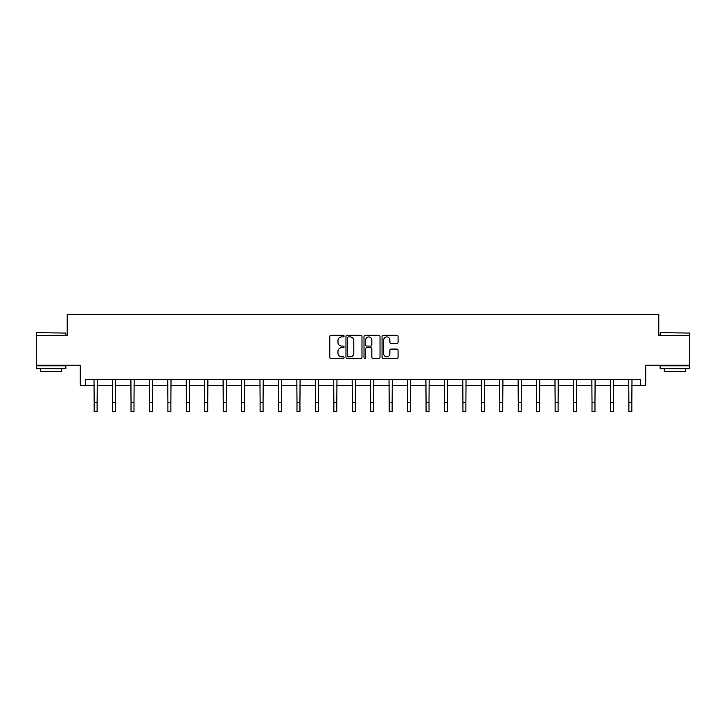 <?xml version="1.0" encoding="UTF-8"?>
<svg xmlns="http://www.w3.org/2000/svg" width="726" height="726" viewBox="0 0 726 726"><rect width="100%" height="100%" fill="white"/><g stroke="black" fill="none" stroke-linecap="round" stroke-linejoin="round"><path stroke-width="1.09" d="M344.088 336.093A0.808 0.808 0 0 0 343.28 335.285L330.947 335.285A1.162 1.162 0 0 0 329.785 336.437L329.785 357.328A1.162 1.162 0 0 0 330.947 358.49L343.28 358.49A0.808 0.808 0 0 0 344.088 357.673A0.808 0.808 0 0 0 343.28 356.865L341.683 356.865A3.712 3.712 0 0 1 337.971 353.145L337.971 351.411A3.712 3.712 0 0 1 341.683 347.7L343.28 347.7A0.808 0.808 0 0 0 344.088 346.883A0.808 0.808 0 0 0 343.28 346.075L341.683 346.075A3.712 3.712 0 0 1 337.971 342.354L337.971 340.621A3.712 3.712 0 0 1 341.683 336.909L343.28 336.909A0.808 0.808 0 0 0 344.088 336.093M85.65 385.297L85.65 379.389L640.35 379.389L640.35 385.297L645.732 385.297L645.732 365.205L689.7 365.205L689.7 335.657L658.791 335.657L658.791 314.376L67.209 314.376L67.209 335.657L36.3 335.657L36.3 365.205L80.268 365.205L80.268 385.297L94.162 385.297M396.904 343.462A1.162 1.162 0 0 0 398.066 342.3L398.066 336.437A1.162 1.162 0 0 0 396.904 335.285L383.219 335.285A1.162 1.162 0 0 0 382.058 336.437L382.058 357.328A1.162 1.162 0 0 0 383.219 358.49L396.904 358.49A1.162 1.162 0 0 0 398.066 357.328L398.066 350.25A1.162 1.162 0 0 0 396.904 349.088L391.051 349.088A1.162 1.162 0 0 0 389.889 350.25L389.889 353.762A3.104 3.104 0 0 1 386.786 356.865A3.104 3.104 0 0 1 383.682 353.762L383.682 340.013A3.104 3.104 0 0 1 386.786 336.909A3.104 3.104 0 0 1 389.889 340.013L389.889 342.3A1.162 1.162 0 0 0 391.051 343.462L396.904 343.462M361.984 336.437A1.162 1.162 0 0 0 360.822 335.285L347.137 335.285A1.162 1.162 0 0 0 345.975 336.437L345.975 357.328A1.162 1.162 0 0 0 347.137 358.49L360.822 358.49A1.162 1.162 0 0 0 361.984 357.328L361.984 336.437M365.178 335.285L378.863 335.285A1.162 1.162 0 0 1 380.025 336.437L380.025 357.328A1.162 1.162 0 0 1 378.863 358.49L373.01 358.49A1.162 1.162 0 0 1 371.848 357.328L371.848 348.852A1.162 1.162 0 0 0 370.687 347.7L366.802 347.7A1.162 1.162 0 0 0 365.641 348.852L365.641 357.673A0.808 0.808 0 0 1 364.824 358.49A0.808 0.808 0 0 1 364.016 357.673L364.016 336.437A1.162 1.162 0 0 1 365.178 335.285M97.112 385.297L112.594 385.297M115.552 385.297L131.034 385.297M133.992 385.297L149.474 385.297M152.433 385.297L167.915 385.297M170.873 385.297L186.355 385.297M189.304 385.297L204.796 385.297M207.745 385.297L223.227 385.297M226.185 385.297L241.667 385.297M244.626 385.297L260.108 385.297M263.066 385.297L278.548 385.297M281.506 385.297L296.988 385.297M299.938 385.297L315.429 385.297M318.378 385.297L333.86 385.297M336.819 385.297L352.301 385.297M355.259 385.297L370.741 385.297M373.699 385.297L389.181 385.297M392.14 385.297L407.622 385.297M410.571 385.297L426.062 385.297M429.012 385.297L444.493 385.297M447.452 385.297L462.934 385.297M465.892 385.297L481.374 385.297M484.333 385.297L499.815 385.297M502.773 385.297L518.255 385.297M521.204 385.297L536.695 385.297M539.645 385.297L555.127 385.297M558.085 385.297L573.567 385.297M576.526 385.297L592.008 385.297M594.966 385.297L610.448 385.297M613.406 385.297L628.888 385.297M631.838 385.297L640.35 385.297M348.407 336.909A0.808 0.808 0 0 0 347.6 337.717L347.6 356.049A0.808 0.808 0 0 0 348.407 356.865L350.095 356.865A3.712 3.712 0 0 0 353.807 353.145L353.807 340.621A3.712 3.712 0 0 0 350.095 336.909L348.407 336.909M371.848 340.067A3.104 3.104 0 0 0 368.744 336.964A3.104 3.104 0 0 0 365.641 340.067L365.641 344.914A1.162 1.162 0 0 0 366.802 346.075L370.687 346.075A1.162 1.162 0 0 0 371.848 344.914L371.848 340.067M94.008 379.389L94.162 402.758L97.112 402.758L97.266 379.389M94.162 402.758L94.162 411.624L97.112 411.624L97.112 402.758M36.654 332.699L65.848 333.053L36.654 332.699M51.074 368.754L36.3 368.754L36.3 365.795L65.848 365.795L65.848 368.754L51.074 368.754M61.71 368.754L61.71 371.467L40.438 371.467L40.438 368.754M660.506 332.699L689.7 333.053L660.506 332.699M674.926 368.754L660.152 368.754L660.152 365.795L689.7 365.795L689.7 368.754L674.926 368.754M685.562 368.754L685.562 371.467L664.29 371.467L664.29 368.754M112.448 379.389L112.594 402.758L115.552 402.758L115.706 379.389M112.594 402.758L112.594 411.624L115.552 411.624L115.552 402.758M130.889 379.389L131.034 402.758L133.992 402.758L134.138 379.389M131.034 402.758L131.034 411.624L133.992 411.624L133.992 402.758M149.329 379.389L149.474 402.758L152.433 402.758L152.578 379.389M149.474 402.758L149.474 411.624L152.433 411.624L152.433 402.758M167.76 379.389L167.915 402.758L170.873 402.758L171.018 379.389M167.915 402.758L167.915 411.624L170.873 411.624L170.873 402.758M186.201 379.389L186.355 402.758L189.304 402.758L189.459 379.389M186.355 402.758L186.355 411.624L189.304 411.624L189.304 402.758M204.641 379.389L204.796 402.758L207.745 402.758L207.899 379.389M204.796 402.758L204.796 411.624L207.745 411.624L207.745 402.758M223.082 379.389L223.227 402.758L226.185 402.758L226.34 379.389M223.227 402.758L223.227 411.624L226.185 411.624L226.185 402.758M241.522 379.389L241.667 402.758L244.626 402.758L244.771 379.389M241.667 402.758L241.667 411.624L244.626 411.624L244.626 402.758M259.962 379.389L260.108 402.758L263.066 402.758L263.211 379.389M260.108 402.758L260.108 411.624L263.066 411.624L263.066 402.758M278.394 379.389L278.548 402.758L281.506 402.758L281.652 379.389M278.548 402.758L278.548 411.624L281.506 411.624L281.506 402.758M296.834 379.389L296.988 402.758L299.938 402.758L300.092 379.389M296.988 402.758L296.988 411.624L299.938 411.624L299.938 402.758M315.275 379.389L315.429 402.758L318.378 402.758L318.532 379.389M315.429 402.758L315.429 411.624L318.378 411.624L318.378 402.758M333.715 379.389L333.86 402.758L336.819 402.758L336.973 379.389M333.86 402.758L333.86 411.624L336.819 411.624L336.819 402.758M352.155 379.389L352.301 402.758L355.259 402.758L355.404 379.389M352.301 402.758L352.301 411.624L355.259 411.624L355.259 402.758M370.596 379.389L370.741 402.758L373.699 402.758L373.845 379.389M370.741 402.758L370.741 411.624L373.699 411.624L373.699 402.758M389.027 379.389L389.181 402.758L392.14 402.758L392.285 379.389M389.181 402.758L389.181 411.624L392.14 411.624L392.14 402.758M407.467 379.389L407.622 402.758L410.571 402.758L410.725 379.389M407.622 402.758L407.622 411.624L410.571 411.624L410.571 402.758M425.908 379.389L426.062 402.758L429.012 402.758L429.166 379.389M426.062 402.758L426.062 411.624L429.012 411.624L429.012 402.758M444.348 379.389L444.493 402.758L447.452 402.758L447.606 379.389M444.493 402.758L444.493 411.624L447.452 411.624L447.452 402.758M462.789 379.389L462.934 402.758L465.892 402.758L466.038 379.389M462.934 402.758L462.934 411.624L465.892 411.624L465.892 402.758M481.229 379.389L481.374 402.758L484.333 402.758L484.478 379.389M481.374 402.758L481.374 411.624L484.333 411.624L484.333 402.758M499.66 379.389L499.815 402.758L502.773 402.758L502.918 379.389M499.815 402.758L499.815 411.624L502.773 411.624L502.773 402.758M518.101 379.389L518.255 402.758L521.204 402.758L521.359 379.389M518.255 402.758L518.255 411.624L521.204 411.624L521.204 402.758M536.541 379.389L536.695 402.758L539.645 402.758L539.799 379.389M536.695 402.758L536.695 411.624L539.645 411.624L539.645 402.758M554.982 379.389L555.127 402.758L558.085 402.758L558.24 379.389M555.127 402.758L555.127 411.624L558.085 411.624L558.085 402.758M573.422 379.389L573.567 402.758L576.526 402.758L576.671 379.389M573.567 402.758L573.567 411.624L576.526 411.624L576.526 402.758M591.862 379.389L592.008 402.758L594.966 402.758L595.111 379.389M592.008 402.758L592.008 411.624L594.966 411.624L594.966 402.758M610.294 379.389L610.448 402.758L613.406 402.758L613.552 379.389M610.448 402.758L610.448 411.624L613.406 411.624L613.406 402.758M628.734 379.389L628.888 402.758L631.838 402.758L631.992 379.389M628.888 402.758L628.888 411.624L631.838 411.624L631.838 402.758M36.3 335.657L36.3 333.053M43.034 365.795L43.034 365.205M59.115 365.795L59.115 365.205M65.848 335.657L65.848 333.053M660.152 335.657L660.152 333.053M666.885 365.795L666.885 365.205M682.966 365.795L682.966 365.205M689.7 335.657L689.7 333.053"/></g></svg>
